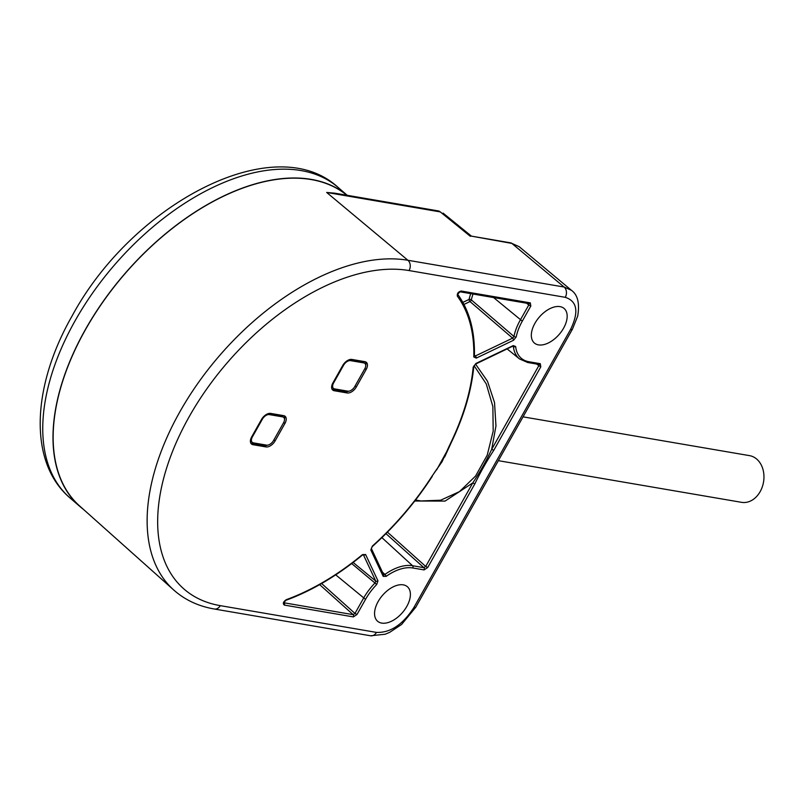 <?xml version="1.0" encoding="UTF-8"?>
<svg xmlns="http://www.w3.org/2000/svg" width="803" height="803" viewBox="0 0 803 803"><rect width="100%" height="100%" fill="white"/><g stroke="black" fill="none" stroke-linecap="round" stroke-linejoin="round"><path stroke-width="1.2" d="M357.004 614.476L353.36 616.905L284.302 605.081C282.566 603.565 283.248 601.758 286.33 599.65A202.436 117.037 130.8 0 0 362.354 554.702L365.596 554.502L377.962 580.86L376.717 584.484A42.89 24.803 130.8 0 0 365.536 599.359L357.004 614.476L354.966 613.442L353.149 614.656L283.891 602.772M353.36 616.905A1.656 1.275 -80.3 0 0 353.149 614.656L319.674 584.634M475.928 363.458L513.217 345.601L515.656 346.515A42.89 24.803 130.8 0 0 528.966 361.751L540.289 363.689L540.8 366.83L493.735 450.363C486.508 461.474 480.194 472.666 474.804 483.948L427.738 567.49L424.084 569.909L412.762 567.972A42.89 24.803 130.8 0 0 386.143 576.373L383.192 576.353L370.825 549.995L372.341 546.11A202.436 117.037 130.8 0 0 431.924 476.309C441.76 462.367 444.39 457.66 450.543 443.266A202.436 117.037 130.8 0 0 473.188 367.132L475.928 363.458A1.656 0.813 64.4 0 1 475.627 364.07L513.137 345.993M530.823 306.013L522.301 321.14A42.89 24.803 130.8 0 0 516.229 336.889L513.529 340.261L476.249 358.118L473.79 356.933A202.436 117.037 130.8 0 0 457.349 296.146C456.967 293.446 458.272 291.75 461.243 291.037L530.311 302.872L530.823 306.013L528.786 304.969L520.264 320.096A44.546 25.756 130.8 0 0 513.96 336.457L512.605 338.143L469.986 301.547L463.953 304.437M381.706 623.098A22.795 13.179 -49.2 0 1 377.711 621.331A22.795 13.179 -49.2 0 1 380.08 598.476A22.795 13.179 -49.2 0 1 403.257 584.845A22.795 13.179 -49.2 0 1 407.492 586.822A22.795 13.179 -49.2 0 1 404.722 609.698A22.795 13.179 -49.2 0 1 381.706 623.098M538.472 344.878A22.795 13.179 -49.2 0 1 534.487 343.112A22.795 13.179 -49.2 0 1 536.846 320.256A22.795 13.179 -49.2 0 1 560.022 306.626A22.795 13.179 -49.2 0 1 564.258 308.603A22.795 13.179 -49.2 0 1 561.488 331.478A22.795 13.179 -49.2 0 1 538.472 344.878M366.148 369.51A8.291 4.788 -49.2 0 0 366.359 362.344A8.291 4.788 -49.2 0 0 364.863 361.661L351.844 359.433A8.291 4.788 -49.2 0 0 342.72 365.495L332.924 382.89A8.291 4.788 -49.2 0 0 332.713 390.057A8.291 4.788 -49.2 0 0 334.209 390.73L347.227 392.968A8.291 4.788 -49.2 0 0 356.351 386.905L366.148 369.51L364.943 368.477M284.924 423.482A8.291 4.788 -49.2 0 0 285.135 416.315A8.291 4.788 -49.2 0 0 283.64 415.633L270.621 413.404A8.291 4.788 -49.2 0 0 261.497 419.467L251.7 436.852A8.291 4.788 -49.2 0 0 251.49 444.019A8.291 4.788 -49.2 0 0 252.985 444.701L266.004 446.93A8.291 4.788 -49.2 0 0 275.128 440.867L284.924 423.482L283.72 422.438M571.455 290.315L564.118 287.032L407.914 260.272A207.084 119.727 130.8 0 0 179.872 411.788A207.084 119.727 130.8 0 0 173.819 590.085C185.001 599.982 198.522 606.295 214.381 609.015L370.595 635.775L385.109 634.25L389.646 632.373L401.61 624.443L415.773 607.219L572.439 329.18L577.708 316.081C579.796 303.373 577.718 294.791 571.465 290.325M346.836 195.239A204.926 118.483 130.8 0 0 85.56 329.471A204.926 118.483 130.8 0 0 79.557 505.91L173.819 590.085M347.217 195.31A205.116 118.593 -49.2 0 0 85.429 329.451A205.116 118.593 130.8 0 0 80.31 506.834A205.116 118.593 130.8 0 0 83.432 509.363M409.058 270.561A199.626 115.421 130.8 0 0 189.237 416.616A199.626 115.421 130.8 0 0 220.253 605.643L376.456 632.403C390.378 632.925 402.855 624.634 413.876 607.54L570.542 329.501C579.033 311.965 577.277 301.245 565.272 297.321L409.058 270.561A7.458 5.751 -80.3 0 0 407.914 260.272L326.67 192.449L334.721 193.172L438.087 210.878A7.458 5.751 99.7 0 1 440.295 211.912L438.087 210.878M498.352 460.671L741.54 502.327A23.678 18.248 -80.3 0 0 760.17 491.607A23.678 18.248 -80.3 0 0 749.54 455.642L523.044 416.847M510.658 242.847L471.22 236.092L511.882 243.419L519.22 246.702L510.668 242.847A4.145 3.192 99.7 0 1 510.668 242.847A4.145 3.192 99.7 0 1 511.882 243.419L564.118 287.032A7.458 5.751 -80.3 0 1 565.272 297.321M431.924 476.309L442.092 461.665L449.72 444.992M434.393 472.616L442.062 461.715M450.543 443.266A1.656 0.562 25.8 0 0 451.015 443.105C463.883 416.396 471.481 390.83 473.81 366.399L475.627 364.07M473.188 367.132A1.656 1.054 5.3 0 0 473.81 366.409M513.217 345.601A1.656 0.813 64.4 0 1 512.906 346.213M513.237 346.103L513.368 346.454A44.546 25.756 130.8 0 0 519.521 358.931L527.661 362.494L538.984 364.442M515.656 346.515A1.656 1.184 174.1 0 1 513.368 346.454L513.007 346.173M540.289 363.689A1.656 1.275 99.7 0 1 539.004 364.442M538.502 364.221L538.763 365.787L491.697 449.329C486.006 461.414 479.692 472.606 472.766 482.914L425.7 566.446L423.874 567.661L412.551 565.724A44.546 25.756 130.8 0 0 384.898 574.446L383.422 574.436M540.8 366.83L536.545 364.02M493.735 450.363L491.697 449.329L495.963 425.951L494.518 402.534L487.501 381.264L475.557 364.1M474.804 483.948L472.766 482.914L445.063 501.082L414.76 501.022M427.738 567.49L425.7 566.446L387.447 532.138M424.084 569.909A1.656 1.275 -80.3 0 0 423.874 567.661L385.952 533.644M386.143 576.373A1.656 0.532 -125.4 0 0 384.898 574.446L382.449 572.168M383.192 576.353A1.656 1.305 -25.1 0 0 383.683 574.787M370.825 549.995A1.656 1.305 -25.1 0 0 371.307 548.419L372.421 546.462C395.508 525.694 415.462 502.317 432.295 476.32M449.018 447.422L436.651 469.885M415.532 500.028L420.963 500.952L440.606 500.229L459.457 491.627L475.567 476.049L487.22 455.15L493.193 431.131L492.861 406.519L486.247 383.894L474.061 365.656M362.354 554.702L363.207 554.492M363.307 554.592L375.734 581.051L375.111 582.868A44.546 25.756 130.8 0 0 363.488 598.315L354.966 613.442L321.622 583.53M365.596 554.502A1.656 1.305 154.9 0 1 363.368 554.692L363.257 554.602M377.962 580.86A1.656 1.305 154.9 0 1 375.734 581.051L353.129 562.461M376.717 584.484L351.684 563.565M283.901 602.641L284.081 602.822A1.656 1.275 -80.3 0 1 284.302 605.081M286.33 599.65A1.656 0.944 70 0 1 285.868 600.323C311.795 590.807 337.3 575.741 362.384 555.094M457.349 296.146A1.656 1.345 -36.4 0 0 457.71 294.36M461.243 291.037A1.656 1.275 99.7 0 1 459.958 291.79L529.006 303.624A1.656 1.275 99.7 0 0 530.311 302.872M528.525 303.404L528.786 304.969L526.557 303.203M516.229 336.889A1.656 0.944 -168.7 0 1 513.96 336.457L471.331 299.9A1.656 0.913 -49.3 0 1 469.986 301.547A1.656 0.813 -115.6 0 1 469.072 299.429L462.859 302.4M513.529 340.261A1.656 0.813 -115.6 0 0 512.605 338.143L475.326 356L474.101 355.408M476.249 358.118A1.656 0.813 -115.6 0 0 475.326 356L474.443 355.167M473.79 356.933A1.656 1.104 1.4 0 0 474.422 356.1C474.985 331.057 469.394 310.46 457.66 294.279L459.948 291.79M365.726 365.415A8.291 4.788 130.8 0 0 365.465 361.822M332.071 389.254A8.291 4.788 130.8 0 0 332.673 389.405L345.691 391.643A8.291 4.788 130.8 0 0 348.733 391.191M364.893 363.418A6.314 3.654 130.8 0 0 363.749 362.896L350.52 360.637A6.314 3.654 130.8 0 0 343.574 365.255L333.616 382.921A6.314 3.654 130.8 0 0 333.456 388.381A6.314 3.654 130.8 0 0 334.6 388.903L347.819 391.161A6.314 3.654 130.8 0 0 354.775 386.544L364.733 368.878A6.314 3.654 130.8 0 0 364.893 363.418L363.719 362.404A6.314 3.654 130.8 0 0 362.575 361.892L349.476 359.644M331.659 386.474A6.314 3.654 130.8 0 0 332.291 387.377L333.456 388.381M284.503 419.387A8.291 4.788 130.8 0 0 284.242 415.793M250.847 443.216A8.291 4.788 130.8 0 0 251.449 443.376L264.468 445.605A8.291 4.788 130.8 0 0 267.509 445.153M283.67 417.379A6.314 3.654 130.8 0 0 282.526 416.867L269.296 414.599A6.314 3.654 130.8 0 0 262.35 419.216L252.393 436.882A6.314 3.654 130.8 0 0 252.232 442.353A6.314 3.654 130.8 0 0 253.377 442.865L266.596 445.133A6.314 3.654 130.8 0 0 273.552 440.516L283.509 422.85A6.314 3.654 130.8 0 0 283.67 417.379L282.495 416.376A6.314 3.654 130.8 0 0 281.361 415.854L268.252 413.615M250.436 440.435A6.314 3.654 130.8 0 0 251.068 441.339L252.232 442.353M413.876 607.54A7.458 1.997 29.4 0 0 415.773 607.219M570.542 329.501A7.458 1.997 29.4 0 0 572.439 329.18M220.253 605.643A7.458 5.751 99.7 0 1 214.381 609.015M80.31 506.834L70.072 498.001A205.116 118.593 -49.2 0 1 75.191 320.618A205.116 118.593 -49.2 0 1 338.053 187.38L347.247 195.31M376.456 632.403A7.458 5.751 99.7 0 1 370.595 635.775M326.67 192.449L440.295 211.912L470.317 236.303M528.966 361.751A1.656 1.275 99.7 0 1 527.661 362.494M412.762 567.972A1.656 1.275 -80.3 0 0 412.551 565.724L381.907 537.629M365.536 599.359L335.714 574.848M522.301 321.14L493.574 297.552M473.047 294.039A46.313 26.78 130.8 0 0 471.331 299.9A1.656 0.913 12.8 0 0 469.072 299.429A47.969 27.734 130.8 0 1 470.749 293.647M356.351 386.905L355.157 385.872M334.209 390.73L332.673 389.405M347.227 392.968L345.691 391.643M362.575 361.892L363.749 362.896M349.405 359.664L350.52 360.637M275.128 440.867L273.933 439.833M266.004 446.93L264.468 445.605M252.985 444.701L251.449 443.376M281.361 415.854L282.526 416.867M268.182 413.635L269.296 414.599M70.072 498.001C28.085 462.408 31.819 386.233 72.17 315.85C132.495 203.902 274.506 128.671 338.053 187.38M471.421 236.122L443.105 213.126M519.19 246.682L571.425 290.295M444.611 457.088L451.015 443.105M383.673 574.767L371.317 548.429M519.521 358.931L507.185 348.954M283.78 602.692L285.868 600.323"/></g></svg>
